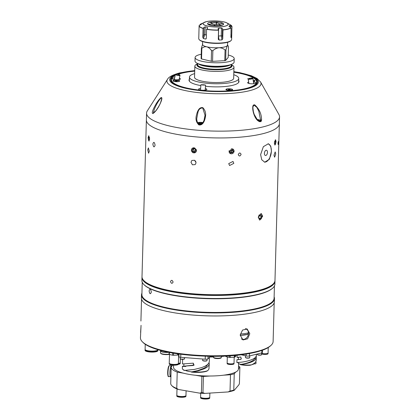 <?xml version="1.0" encoding="UTF-8"?>
<svg xmlns="http://www.w3.org/2000/svg" width="420" height="420" viewBox="0 0 420 420"><rect width="100%" height="100%" fill="white"/><g stroke="black" fill="none" stroke-linecap="round" stroke-linejoin="round"><path stroke-width="0.63" d="M233.756 74.708A24.649 5.948 -178.4 0 1 238.739 78.467A24.649 5.948 -178.4 0 1 232.617 82.189A24.649 5.948 -178.4 0 1 205.338 83.108A24.649 5.948 -178.4 0 1 189.462 77.091A24.649 5.948 -178.4 0 1 194.644 73.615M201.479 81.049A1.607 0.389 -178.4 0 1 200.928 80.918M229.037 81.218A1.607 0.389 -178.4 0 1 228.827 81.286A1.607 0.389 -178.4 0 1 228.553 81.338M227.614 42.268L227.535 45.108A12.521 3.019 -178.4 0 1 227.293 45.67A12.521 3.019 -178.4 0 1 224.427 46.998A12.521 3.019 -178.4 0 1 219.041 47.723A12.521 3.019 -178.4 0 1 206.766 46.809C208.598 47.413 210.189 48.678 211.543 50.594L211.244 61.252L201.547 58.942A14.086 3.397 -178.4 0 1 201.117 58.621L201.411 47.969L202.75 43.843M201.238 54.254A19.561 4.72 1.6 0 0 199.952 54.542A19.561 4.72 1.6 0 0 195.095 57.493L194.996 61.005A19.561 4.72 1.6 0 0 196.849 63.089A19.561 4.72 1.6 0 0 229.252 65.053A19.561 4.72 1.6 0 0 232.145 64.076A19.561 4.72 1.6 0 0 234.108 62.097L234.208 58.585A19.561 4.72 1.6 0 0 228.254 55.004M195.095 57.493A19.561 4.72 1.6 0 0 207.695 62.27A19.561 4.72 1.6 0 0 229.352 61.541A19.561 4.72 1.6 0 0 234.208 58.585M196.849 63.089L198.66 64.071A17.525 4.226 1.6 0 0 227.687 65.825A17.525 4.226 1.6 0 0 230.281 64.953L232.145 64.076M227.54 44.888L228.107 45.896L227.293 45.67L225.96 49.796A14.086 3.397 -178.4 0 1 225.078 50.017C223.367 48.526 221.356 47.765 219.041 47.723C216.715 48.022 214.652 49.014 212.861 50.694A14.086 3.397 -178.4 0 1 211.543 50.594M212.861 50.694L212.562 61.346A14.086 3.397 -178.4 0 1 211.244 61.252M225.078 50.017L224.779 60.669L212.562 61.346M202.587 41.57L202.508 44.404A12.521 3.019 -178.4 0 0 206.766 46.809C204.923 46.541 203.28 47.035 201.847 48.284L201.547 58.942M201.847 48.284A14.086 3.397 -178.4 0 1 201.411 47.969M228.107 45.896L228.485 46.804L228.186 57.461L225.666 60.449A14.086 3.397 -178.4 0 1 224.779 60.669M225.96 49.796L225.666 60.449M197.662 63.756L196.817 64.155A19.561 4.72 1.6 0 0 194.854 66.129L194.544 77.233A19.561 4.72 1.6 0 0 207.144 82.005A19.561 4.72 1.6 0 0 228.8 81.281A19.561 4.72 1.6 0 0 233.657 78.325L233.966 67.221A19.561 4.72 1.6 0 0 232.113 65.137L231.294 64.696M194.854 66.129A19.561 4.72 1.6 0 0 207.459 70.907A19.561 4.72 1.6 0 0 229.11 70.177A19.561 4.72 1.6 0 0 233.966 67.221M197.657 63.882A17.525 4.226 1.6 0 0 205.958 69.017A17.525 4.226 1.6 0 0 227.609 68.675A17.525 4.226 1.6 0 0 231.294 64.822M199.117 64.302A16.826 4.058 1.6 0 0 227.152 66.082A16.826 4.058 1.6 0 0 229.814 65.158M231.772 26.04A16.433 3.964 -178.4 0 1 231.966 26.675L231.604 39.58A16.433 3.964 -178.4 0 1 231.063 40.551A16.433 3.964 -178.4 0 1 227.525 42.063A16.433 3.964 -178.4 0 1 211.307 42.877A16.433 3.964 -178.4 0 1 199.243 39.664A16.433 3.964 -178.4 0 1 198.755 38.661L199.112 25.762A16.433 3.964 -178.4 0 1 199.138 25.578L201.558 24.139A14.086 3.397 -178.4 0 1 202.136 23.452L200.135 24.365A16.354 3.948 -178.4 0 1 200.834 23.977L200.12 24.371M230.832 34.934L231.693 35.826L231.945 26.864L230.517 25.846L230.47 27.5M231.693 35.826L231.604 36.923L230.79 36.383M230.927 37.643L231.005 37.632A16.433 3.964 1.6 0 0 231.604 36.923M231.005 37.632L231.026 27.951A16.433 3.964 -178.4 0 1 227.887 29.159A16.433 3.964 -178.4 0 1 222.983 29.951L222.532 28.691L222.332 35.989L222.731 38.913L222.983 29.951M228.984 26.255L231.026 27.951M229.561 26.906L229.598 25.494A14.086 3.397 -178.4 0 1 229.021 26.182L229.016 26.371M229.598 25.494L230.517 25.846M231.063 40.551L230.674 40.898A16.039 3.869 -178.4 0 1 227.22 42.373A16.039 3.869 -178.4 0 1 211.391 43.166A16.039 3.869 -178.4 0 1 199.61 40.031L199.243 39.664M209.827 22.444A8.022 1.937 -178.4 0 1 210.105 22.386M223.487 23.793A8.022 1.937 -178.4 0 1 221.629 25.373A8.022 1.937 -178.4 0 1 212.053 25.583A8.022 1.937 -178.4 0 1 207.743 23.352M222.731 38.913L221.97 39.884L221.261 35.847L221.477 28.056L222.532 28.691M221.477 28.056A14.086 3.397 -178.4 0 1 218.673 28.214L218.453 36.005L219.061 40.042A16.433 3.964 1.6 0 0 221.97 39.884M218.673 28.214L218.053 28.733M219.061 40.042L218.29 39.16L218.537 30.198A16.433 3.964 -178.4 0 1 206.582 29.306L207.58 28.156L207.459 27.379A14.086 3.397 -178.4 0 1 205.228 26.849L205.013 34.64L203.322 38.493A16.433 3.964 1.6 0 0 205.632 39.044L206.33 38.204M218.09 28.938L218.537 30.198M203.322 38.493L202.802 37.432L203.847 34.613L204.052 27.316L205.228 26.849M207.433 28.319L207.459 27.379L207.58 28.156M206.078 38.908L205.632 39.044L206.33 38.273L206.582 29.306M202.802 37.432L203.054 28.466A16.433 3.964 -178.4 0 1 199.112 25.762L199.138 25.546M204.052 27.316L203.054 28.466M199.138 25.578L199.216 25.452A16.354 3.948 -178.4 0 0 203.107 28.324M200.035 25.053L200.051 24.491M218.353 39.538L218.29 39.16M221.498 25.405L219.298 24.701A5.087 1.228 -178.4 0 0 219.366 24.686L218.484 24.476A3.911 0.945 -178.4 0 1 211.937 23.987L210.824 24.05A5.087 1.228 -178.4 0 0 210.861 24.076L208.073 24.407M211.874 23.993L211.874 23.945A3.911 0.945 -178.4 0 1 211.696 23.651A3.911 0.945 -178.4 0 1 212.667 23.058A3.911 0.945 -178.4 0 1 216.274 22.848L216.505 22.575A5.087 1.228 -178.4 0 0 216.41 22.57L216.962 21.914L217.004 22.344M220.484 23.541L223.162 23.389A7.912 1.911 -178.4 0 1 223.445 23.704A7.912 1.911 -178.4 0 1 221.681 25.142L219.555 24.638A5.087 1.228 -178.4 0 1 219.492 24.654L218.61 24.444A3.911 0.945 -178.4 0 0 219.518 23.872A3.911 0.945 -178.4 0 0 216.468 22.864L216.699 22.591A5.087 1.228 -178.4 0 1 216.793 22.596L217.345 21.94A7.912 1.911 -178.4 0 1 223.036 23.3L220.358 23.447A5.087 1.228 -178.4 0 1 220.484 23.541M221.424 25.211A7.912 1.911 -178.4 0 1 214.253 25.604L214.809 24.953A5.087 1.228 -178.4 0 1 214.426 24.922L213.843 25.783M214.41 25.421L214.426 24.922M213.869 25.578A7.912 1.911 -178.4 0 1 208.184 24.224M210.73 24.082L207.947 24.318M208.058 24.129A7.912 1.911 -178.4 0 1 207.785 23.268A7.912 1.911 -178.4 0 1 209.533 22.375L211.659 22.885A5.087 1.228 -178.4 0 1 211.916 22.817L209.732 22.423M209.795 22.312A7.912 1.911 -178.4 0 1 216.962 21.914M211.874 23.945L210.761 24.003A5.087 1.228 -178.4 0 1 210.735 23.982M216.227 24.707L216.274 22.848M216.416 24.707L216.468 22.864M278.455 142.669C278.281 144.874 278.14 145.121 278.035 143.404C278.25 141.204 278.392 140.957 278.455 142.669C278.281 144.874 278.14 145.121 278.035 143.404C278.25 141.204 278.392 140.957 278.455 142.669M241.096 154.371C240.098 156.413 239.148 156.492 238.24 154.607C239.253 152.57 240.203 152.492 241.096 154.371C240.098 156.413 239.148 156.492 238.24 154.607C239.253 152.57 240.203 152.492 241.096 154.371M173.098 282.062C172.168 283.862 171.302 283.7 170.499 281.573C171.407 279.783 172.274 279.946 173.098 282.062C172.168 283.862 171.302 283.7 170.499 281.573C171.407 279.783 172.279 279.946 173.098 282.062M155.09 145.136C154.224 147.725 153.478 147.373 152.854 144.081C153.641 141.498 154.387 141.845 155.09 145.136C154.224 147.725 153.478 147.373 152.854 144.081C153.641 141.498 154.387 141.85 155.09 145.131M267.477 152.387A2.662 1.475 101.1 0 0 266.459 150.26A2.662 1.475 101.1 0 0 264.406 153.358A2.662 1.475 101.1 0 0 265.43 155.484A2.662 1.475 101.1 0 0 267.477 152.387M260.62 154.597L263.361 146.664L268.354 143.777L270.737 146.129L271.457 151.184L269.414 159.259L264.721 162.199L261.734 159.731L260.62 154.597M264.416 162.125A9.392 5.213 101.1 0 0 271.362 151.163A9.392 5.213 101.1 0 0 268.06 143.734M147.761 149.924L148.355 147.903L149.294 151.195L148.601 153.216L147.761 149.924M148.097 137.776L148.696 135.76L149.63 139.046L148.942 141.073L148.097 137.776M146.575 113.143L142.002 276.701A66.512 16.049 1.6 0 0 142.627 279.022A66.512 16.049 1.6 0 0 164.635 289.469A66.512 16.049 1.6 0 0 231.284 294.236A66.512 16.049 1.6 0 0 274.223 282.697A66.512 16.049 1.6 0 0 274.979 280.413L279.358 123.664A66.512 16.049 -178.4 0 1 262.847 133.707A66.512 16.049 -178.4 0 1 189.231 136.185A66.512 16.049 -178.4 0 1 146.381 119.947A66.512 16.049 1.6 0 0 169.013 132.715A66.512 16.049 1.6 0 0 240.098 137.167A66.512 16.049 1.6 0 0 279.358 123.664L279.547 116.855A66.512 16.049 -178.4 0 1 263.036 126.903A66.512 16.049 -178.4 0 1 189.42 129.381A66.512 16.049 -178.4 0 1 146.575 113.143A66.512 16.049 -178.4 0 1 147.326 110.859L167.454 79.401A47.072 11.356 -178.4 0 0 194.119 92.111A47.072 11.356 -178.4 0 0 249.338 90.757A47.072 11.356 -178.4 0 0 260.584 82.005L278.922 114.534A66.512 16.049 -178.4 0 1 279.547 116.855M274.223 282.697L273.756 283.427A66.061 15.939 -178.4 0 1 231.105 294.893A66.061 15.939 -178.4 0 1 164.913 290.157A66.061 15.939 -178.4 0 1 143.052 279.778L142.627 279.022M191.326 150.129L192.208 148.307L194.964 148.129L196.429 150.623L195.531 152.46L192.764 152.649L191.326 150.129M190.984 162.278L191.867 160.451L194.623 160.272L196.093 162.771L195.195 164.603L192.428 164.792L190.984 162.278M229.068 151.452L233.321 149.294L234.161 151.216L229.924 153.389L229.068 151.452M228.727 163.595L232.984 161.438L233.825 163.359L229.588 165.532L228.727 163.595M274.323 142.994L275.541 139.771L276.082 141.829L274.958 145.063L274.323 142.994M273.987 155.138L275.2 151.919L275.741 153.972L274.617 157.206L273.987 155.138M258.269 217.361L261.287 213.591L262.652 216.269L259.744 220.064L258.269 217.361M194.922 160.461A2.662 2.483 -128.7 0 0 195.872 161.632M148.517 137.975L148.822 136.673L149.341 137.104L149.557 138.836L149.258 140.138L148.738 139.708L148.517 137.975L149.447 137.928M149.363 139.676L148.738 139.708M148.874 135.823A2.588 0.74 -92.6 0 0 148.291 137.786A2.588 0.74 -92.6 0 0 149.121 140.989M274.601 143.635L275.284 143.714L274.691 144.107L274.433 142.79L274.774 141.073L275.373 140.674L275.625 141.997L274.612 141.881M275.284 143.714L275.625 141.997M274.764 144.968A2.588 0.814 96.3 0 0 275.882 141.823A2.588 0.814 96.3 0 0 275.347 139.823M229.247 150.57A2.588 2.399 129.7 0 0 231.494 153.804A2.588 2.399 129.7 0 0 234.04 151.174A2.588 2.399 129.7 0 0 231.289 148.816M231.877 149.756L233.294 151.21L232.47 149.73L230.738 149.809L229.834 151.368L230.654 152.849L232.386 152.77L233.294 151.21M232.166 150.276L231.257 151.835L230.118 151.888M231.257 151.835L232.386 152.77M194.402 147.898A2.588 2.415 -128.7 0 0 191.441 150.097A2.588 2.415 -128.7 0 0 193.856 152.849A2.588 2.415 -128.7 0 0 196.198 149.462M192.192 150.171L193.106 148.733L194.838 148.901L195.662 150.502L194.754 151.94L193.022 151.772L192.192 150.171L193.289 149.289L194.114 150.896L193.022 151.772M195.342 151.011L194.114 150.896M193.609 148.785L193.289 149.289M259.308 219.875A3.265 2.074 103.4 0 0 262.001 216.132A3.265 2.074 103.4 0 0 260.825 213.565M258.725 217.948L260.536 218.379L259.051 218.752L258.358 217.04L259.156 214.956L260.647 214.583L261.334 216.295L258.867 215.707M260.536 218.379L261.334 216.295M254.678 104.848C259.371 108.974 261.655 114.151 261.534 120.383L261.019 121.59C255.906 122.556 252.068 111.526 252.809 106.533C252.992 105.247 253.617 104.685 254.678 104.848M161.018 97.618C163.149 96.983 160.781 102.737 159.322 105.404C157.511 109.016 155.447 111.704 153.122 113.474C150.948 113.951 153.494 108.549 155.022 105.824C156.865 102.302 158.865 99.566 161.018 97.618A0.546 0.436 -120.4 0 0 161.023 97.928C158.434 100.847 156.209 104.617 154.345 109.242L153.248 113.269M161.311 100.884L161.789 98.532L161.023 97.928M202.834 107.667C205.391 110.376 206.204 113.663 205.286 117.521C204.755 120.572 202.913 125.764 198.839 124.892C196.192 122.32 195.4 119.091 196.455 115.195C197.122 112.235 198.77 106.843 202.834 107.667L202.713 107.94C200.24 107.977 198.66 109.389 197.972 112.182L196.812 118.198C196.403 120.86 198.329 124.85 199.159 124.546L198.839 124.892M203.879 121.139L205.034 115.238L202.713 107.94M260.647 120.409L258.82 111.279L256.846 107.389L253.969 105.1L253.003 106.748L252.898 107.856M233.83 72.009A43.428 10.479 -178.4 0 1 255.99 84.593A43.428 10.479 -178.4 0 1 246.645 88.583A43.428 10.479 -178.4 0 1 203.784 90.731A43.428 10.479 -178.4 0 1 171.89 82.241A43.428 10.479 -178.4 0 1 175.25 75.075M177.513 74.177A43.428 10.479 -178.4 0 1 181.382 73.043A43.428 10.479 -178.4 0 1 194.722 70.917M172.609 77.275A43.04 10.385 1.6 0 0 170.982 79.989A43.04 10.385 1.6 0 0 172.084 82.425A43.04 10.385 -178.4 0 1 170.982 79.989A43.04 10.385 -178.4 0 1 172.405 77.448L172.793 77.102A42.646 10.29 1.6 0 0 185.897 87.811A42.646 10.29 1.6 0 0 236.208 90.184A42.646 10.29 1.6 0 0 255.376 79.412A42.646 10.29 1.6 0 0 242.135 73.815A42.646 10.29 1.6 0 0 233.825 72.219M255.376 79.412L255.749 79.774A43.04 10.385 -178.4 0 1 257.024 82.394A43.04 10.385 -178.4 0 1 255.791 84.767A43.04 10.385 1.6 0 0 257.024 82.394A43.04 10.385 1.6 0 0 255.554 79.595M173.796 79.543A3.911 0.945 -178.4 0 1 174.174 79.485M174.347 79.38A2.347 0.598 11.9 0 0 174.332 79.417A2.347 0.598 11.9 0 0 174.442 79.658M175.413 74.308A2.347 0.598 11.9 0 0 175.403 74.34A2.347 0.598 11.9 0 0 177.508 75.395A2.347 0.598 11.9 0 0 179.986 75.343A2.347 0.598 11.9 0 0 179.996 75.306A2.347 0.598 11.9 0 0 177.891 74.251A2.347 0.598 11.9 0 0 175.413 74.308M179.413 75.212A1.759 0.446 11.9 0 0 179.424 75.185A1.759 0.446 11.9 0 0 177.844 74.398A1.759 0.446 11.9 0 0 175.985 74.434A1.759 0.446 11.9 0 0 175.975 74.461A1.759 0.446 11.9 0 0 177.555 75.254A1.759 0.446 11.9 0 0 179.413 75.212M253.811 83.585A3.911 0.945 -178.4 0 1 254.184 83.664M253.465 83.748A2.347 0.52 -8.6 0 0 253.649 83.57A2.347 0.52 -8.6 0 0 253.659 83.496A2.347 0.52 -8.6 0 0 253.622 83.422M252.866 78.398A2.347 0.52 -8.6 0 0 252.877 78.32A2.347 0.52 -8.6 0 0 250.646 78.136A2.347 0.52 -8.6 0 0 248.246 78.944A2.347 0.52 -8.6 0 0 248.236 79.023A2.347 0.52 -8.6 0 0 250.467 79.207A2.347 0.52 -8.6 0 0 252.866 78.398M248.824 78.876A1.759 0.389 -8.6 0 0 248.813 78.934A1.759 0.389 -8.6 0 0 250.488 79.076A1.759 0.389 -8.6 0 0 252.289 78.467A1.759 0.389 -8.6 0 0 252.299 78.409A1.759 0.389 -8.6 0 0 250.625 78.272A1.759 0.389 -8.6 0 0 248.824 78.876M202.577 85.029L205.59 85.097L203.926 84.793L200.907 84.73L202.577 85.029M203.758 84.824L201.495 84.772L203.758 84.824M194.717 71.127A42.646 10.29 1.6 0 0 178.138 74.308M175.145 75.563A42.646 10.29 1.6 0 0 172.793 77.102M174.657 77.868A4.111 0.992 1.6 0 0 172.237 78.85A4.111 0.992 1.6 0 0 173.597 79.495A4.111 0.992 1.6 0 0 177.713 79.79A4.111 0.992 1.6 0 0 180.364 79.076A4.111 0.992 1.6 0 0 179.377 78.246M248.692 82.058A4.111 0.992 1.6 0 0 247.658 82.835A4.111 0.992 1.6 0 0 249.018 83.48A4.111 0.992 1.6 0 0 253.134 83.774A4.111 0.992 1.6 0 0 255.785 83.06A4.111 0.992 1.6 0 0 254.436 82.131A4.111 0.992 1.6 0 0 253.428 81.947M254.205 83.659A3.323 0.803 1.6 0 0 253.88 83.575A3.323 0.803 1.6 0 0 253.769 83.548M200.624 88.363A4.111 0.992 1.6 0 0 198.686 89.292A4.111 0.992 1.6 0 0 200.046 89.938A4.111 0.992 1.6 0 0 204.162 90.232A4.111 0.992 1.6 0 0 206.813 89.518A4.111 0.992 1.6 0 0 205.464 88.589A4.111 0.992 1.6 0 0 205.317 88.557M205.233 90.121A3.323 0.803 1.6 0 0 205.196 90.111L205.59 85.097M174.122 81.448A3.365 0.814 1.6 0 0 179.592 81.191A3.365 0.814 1.6 0 0 178.558 80.346A3.365 0.814 1.6 0 0 174.589 80.157A3.365 0.814 1.6 0 0 173.077 81.008A3.365 0.814 1.6 0 0 174.122 81.448M253.355 81.48A3.365 0.814 1.6 0 0 254.94 81.023A3.365 0.814 1.6 0 0 253.911 80.178A3.365 0.814 1.6 0 0 253.134 80.036M227.062 90.153A3.365 0.814 1.6 0 0 232.533 89.896A3.365 0.814 1.6 0 0 231.504 89.05A3.365 0.814 1.6 0 0 227.53 88.861A3.365 0.814 1.6 0 0 226.018 89.712A3.365 0.814 1.6 0 0 227.062 90.153M238.681 80.493A25 6.032 -178.4 0 1 239.006 81.511A25 6.032 -178.4 0 1 205.501 86.263M200.839 85.596A25 6.032 -178.4 0 1 197.531 84.914A25 6.032 -178.4 0 1 189.021 80.115A25 6.032 -178.4 0 1 189.404 79.117M248.446 80.43A3.365 0.814 1.6 0 0 248.425 80.84A3.365 0.814 1.6 0 0 248.519 80.918M200.503 89.922A3.323 0.803 1.6 0 0 200.23 89.98M174.221 79.448A3.323 0.803 1.6 0 0 173.78 79.538M247.936 78.782L247.611 78.808L247.936 78.782M173.35 80.813A2.987 0.719 1.6 0 0 174.368 81.386A2.987 0.719 1.6 0 0 177.56 81.585A2.987 0.719 1.6 0 0 179.324 80.981A2.987 0.719 1.6 0 0 178.311 80.404A2.987 0.719 1.6 0 0 175.114 80.204A2.987 0.719 1.6 0 0 173.35 80.813L173.339 81.175A2.987 0.719 1.6 0 0 173.339 81.186M176.117 81.16L175.261 80.955L175.481 80.692L177.418 80.834L176.117 81.16M175.476 81.008L175.481 80.692M176.547 81.133L176.563 80.635M179.314 81.354A2.987 0.719 1.6 0 0 179.314 81.344L179.324 80.981M226.286 89.88A2.987 0.719 1.6 0 0 226.286 89.891L226.296 89.518A2.987 0.719 1.6 0 0 227.315 90.09A2.987 0.719 1.6 0 0 230.507 90.29A2.987 0.719 1.6 0 0 232.271 89.686A2.987 0.719 1.6 0 0 231.252 89.108A2.987 0.719 1.6 0 0 228.06 88.909A2.987 0.719 1.6 0 0 226.296 89.518M228.207 89.66L230.359 89.539L228.207 89.66M228.417 89.712L228.428 89.397M229.493 89.838L229.504 89.339M232.26 90.058A2.987 0.719 1.6 0 0 232.26 90.048L232.271 89.686M253.339 81.375A2.987 0.719 1.6 0 0 254.678 80.813A2.987 0.719 1.6 0 0 253.659 80.241A2.987 0.719 1.6 0 0 253.15 80.141M254.667 81.186A2.987 0.719 1.6 0 0 254.667 81.181L254.678 80.813M260.453 121.065A3.911 0.945 -178.4 0 1 259.55 121.485A3.911 0.945 -178.4 0 1 259.214 121.558M258.095 120.682L258.116 119.957L258.846 120.493L257.985 120.708M257.219 119.889L258.116 119.957M202.172 123.538L199.248 123.543L198.518 123.008L200.015 122.635L202.587 123.06M199.988 123.601L200.015 122.635M202.22 123.485L202.241 122.803M153.541 113.106A3.911 0.945 -178.4 0 1 153.405 112.849L153.773 112.229L154.97 111.809M151.331 291.984C150.465 294.572 149.72 294.221 149.095 290.929C149.882 288.346 150.628 288.697 151.331 291.984C150.628 288.697 149.882 288.346 149.095 290.929C149.72 294.221 150.46 294.572 151.331 291.984M274.948 280.791A66.512 16.049 -178.4 0 1 274.958 281.174L274.874 284.209A66.512 16.049 -178.4 0 1 272.675 288.141L272.286 288.482A66.124 15.955 -178.4 0 1 164.777 293.58A66.124 15.955 -178.4 0 1 144.244 284.907L143.876 284.54A66.512 16.049 -178.4 0 1 141.897 280.497L141.981 277.457A66.512 16.049 -178.4 0 1 142.013 277.079M272.675 288.141A66.512 16.049 -178.4 0 1 164.53 293.265A66.512 16.049 -178.4 0 1 143.876 284.54M274.433 285.936L274.087 298.242A66.124 15.955 -178.4 0 1 235.058 311.666A66.124 15.955 -178.4 0 1 164.399 307.246A66.124 15.955 -178.4 0 1 141.897 294.551L142.238 282.245M274.129 296.882A66.512 16.049 -178.4 0 1 274.47 298.631A66.512 16.049 -178.4 0 1 235.21 312.139A66.512 16.049 -178.4 0 1 164.126 307.687A66.512 16.049 -178.4 0 1 141.493 294.919A66.512 16.049 -178.4 0 1 141.934 293.192M274.47 298.631L274.386 301.67A66.512 16.049 -178.4 0 1 235.127 315.173A66.512 16.049 -178.4 0 1 164.041 310.727A66.512 16.049 -178.4 0 1 141.409 297.953L141.493 294.919M274.958 281.174A66.512 16.049 -178.4 0 1 235.699 294.677A66.512 16.049 -178.4 0 1 164.614 290.231A66.512 16.049 -178.4 0 1 141.981 277.457M160.928 350.532L160.912 350.973A5.087 1.228 1.6 0 0 162.645 351.95A5.087 1.228 1.6 0 0 168.436 352.254M168.787 352.322A5.476 1.323 -178.4 0 1 163.27 352.186A5.476 1.323 -178.4 0 1 160.524 350.963A5.476 1.323 -178.4 0 1 160.871 350.516M270.921 345.44L270.144 346.127A65.573 15.824 -178.4 0 1 263.382 349.886L263.445 349.829A65.651 15.839 1.6 0 1 246.934 353.934L246.871 353.997A65.573 15.824 -178.4 0 1 208.525 356.291L208.509 356.233A65.651 15.839 -178.4 0 1 177.933 353.824L177.949 353.881A65.573 15.824 -178.4 0 1 163.527 351.183A65.573 15.824 -178.4 0 1 143.162 342.584L142.427 341.849A66.355 16.012 1.6 0 0 163.034 350.553A66.355 16.012 1.6 0 0 270.921 345.44A66.355 16.012 1.6 0 0 273.116 341.518L274.197 302.762M245.774 328.729A65.573 15.824 -178.4 0 1 246.388 328.855M141.052 325.353L140.453 337.811A66.355 16.012 1.6 0 0 142.427 341.849M140.606 332.419L141.02 326.198M240.146 335.087L242.555 330.062L247.154 328.96L249.79 333.727L247.59 338.83L243.033 339.948L240.146 335.087M247.291 329.842A5.87 4.657 110.5 0 0 246.241 328.75M242.183 339.507A5.87 4.657 110.5 0 0 243.716 339.376M145.152 349.608A6.379 1.538 1.6 0 0 145.084 349.823L145.068 350.364A6.379 1.538 1.6 0 0 149.179 351.923A6.379 1.538 1.6 0 0 156.235 351.687A6.379 1.538 1.6 0 0 157.82 350.721L157.836 350.18A6.379 1.538 1.6 0 0 157.778 349.96M145.084 349.823A6.379 1.538 1.6 0 0 149.195 351.382A6.379 1.538 1.6 0 0 156.251 351.141A6.379 1.538 1.6 0 0 157.836 350.18M147.693 350.711A3.911 0.945 1.6 0 0 148.706 351.146M154.145 351.298A3.911 0.945 1.6 0 0 154.387 351.241A3.911 0.945 1.6 0 0 155.185 350.921M145.856 350.149A5.738 1.386 1.6 0 0 150.024 351.304A5.738 1.386 1.6 0 0 155.773 351.031A5.738 1.386 1.6 0 0 157.048 350.464M145.241 344.269L145.1 349.393A6.379 1.538 1.6 0 0 149.205 350.947A6.379 1.538 1.6 0 0 156.266 350.711A6.379 1.538 1.6 0 0 157.847 349.75L157.852 349.671M178.332 364.345A5.36 1.292 1.6 0 0 178.899 364.224A5.36 1.292 1.6 0 0 180.227 363.416L180.243 362.943A5.36 1.292 1.6 0 0 180.191 362.749M178.385 363.862A5.36 1.292 1.6 0 0 178.915 363.752A5.36 1.292 1.6 0 0 180.243 362.943M178.374 363.689A4.825 1.166 1.6 0 0 178.511 363.652A4.825 1.166 1.6 0 0 179.608 363.153M178.395 363.484A5.36 1.292 1.6 0 0 178.925 363.368A5.36 1.292 1.6 0 0 180.254 362.56L180.359 358.858M227.189 363.095A3.444 0.83 1.6 0 0 227.141 363.232L227.131 363.573A3.444 0.83 1.6 0 0 227.309 363.851A3.444 0.83 1.6 0 0 231.121 364.507A3.444 0.83 1.6 0 0 234.014 363.767L234.024 363.426A3.444 0.83 1.6 0 0 233.977 363.29M227.141 363.232A3.444 0.83 1.6 0 0 227.32 363.51A3.444 0.83 1.6 0 0 231.131 364.161A3.444 0.83 1.6 0 0 234.024 363.426M227.509 363.347A3.098 0.745 1.6 0 0 227.645 363.494A3.098 0.745 1.6 0 0 230.864 364.082A3.098 0.745 1.6 0 0 233.646 363.515M227.315 356.916L227.147 362.959A3.444 0.83 1.6 0 0 227.33 363.237A3.444 0.83 1.6 0 0 231.137 363.888A3.444 0.83 1.6 0 0 234.029 363.153L234.197 357.236M235.82 355.373L235.804 356.076L234.964 357.074A5.166 1.244 -178.4 0 1 234.323 357.231L230.249 357.457A5.166 1.244 -178.4 0 1 229.299 357.389L226.065 356.617A5.166 1.244 -178.4 0 1 225.755 356.386L226.034 356.055M235.006 355.446L234.964 357.074M226.081 356.055L226.065 356.617M229.341 355.877L229.299 357.389M230.297 355.814L230.249 357.457M234.371 355.504L234.323 357.231M169.486 354.469L169.244 363.195A4.578 1.103 1.6 0 0 169.486 363.562A4.578 1.103 1.6 0 0 174.552 364.434A4.578 1.103 1.6 0 0 178.395 363.452L178.647 354.438M178.29 353.876L178.264 354.895A5.166 1.244 -178.4 0 1 177.623 355.052L173.549 355.278A5.166 1.244 -178.4 0 1 172.599 355.21L169.365 354.438A5.166 1.244 -178.4 0 1 169.055 354.212L169.108 352.385M178.962 354.06L178.264 354.895M177.655 353.84L177.623 355.052M173.607 353.204L173.549 355.278M172.662 353.042L172.599 355.21M169.423 352.448L169.365 354.438M169.291 363.363A4.578 1.103 1.6 0 0 169.234 363.531L169.223 363.946A4.578 1.103 1.6 0 0 169.465 364.313A4.578 1.103 1.6 0 0 174.531 365.185A4.578 1.103 1.6 0 0 178.374 364.203L178.385 363.783A4.578 1.103 1.6 0 0 178.337 363.615M169.234 363.531A4.578 1.103 1.6 0 0 169.475 363.899A4.578 1.103 1.6 0 0 174.541 364.765A4.578 1.103 1.6 0 0 178.385 363.783M169.754 363.725A4.121 0.992 1.6 0 0 169.911 363.872A4.121 0.992 1.6 0 0 174.095 364.655A4.121 0.992 1.6 0 0 177.854 363.951M171.633 364.235A2.347 0.567 1.6 0 0 173.785 364.639A2.347 0.567 1.6 0 0 175.954 364.355M263.161 353.661A1.565 0.378 1.6 0 0 264.611 353.939A1.565 0.378 1.6 0 0 266.075 353.74M261.618 353.32A3.098 0.745 1.6 0 0 261.697 353.383A3.098 0.745 1.6 0 0 264.91 353.976A3.098 0.745 1.6 0 0 267.692 353.409M261.613 353.54A3.444 0.83 1.6 0 0 265.472 354.05A3.444 0.83 1.6 0 0 268.07 353.32A3.444 0.83 1.6 0 0 268.028 353.178M261.602 353.881A3.444 0.83 1.6 0 0 265.461 354.391A3.444 0.83 1.6 0 0 268.06 353.661L268.07 353.32M261.618 353.267A3.444 0.83 1.6 0 0 265.482 353.776A3.444 0.83 1.6 0 0 268.081 353.047L268.233 347.534M241.442 338.856A5.476 4.347 110.5 0 0 246.026 338.405A5.476 4.347 110.5 0 0 248.504 333.412A5.476 4.347 110.5 0 0 245.364 328.76M247.863 334.299A4.505 3.575 110.5 0 0 247.926 333.606A4.505 3.575 110.5 0 0 247.9 332.929A13.351 3.218 -178.4 0 1 240.587 333.963A4.505 3.575 110.5 0 0 240.524 334.651A4.505 3.575 110.5 0 0 240.55 335.328A13.351 3.218 1.6 0 0 247.863 334.299L240.55 335.328M192.89 371.947L192.89 371.947A13.382 3.229 1.6 0 0 207.895 370.534L206.771 371.185A12.989 3.134 -178.4 0 1 191.431 372.094L197.988 370.939L204.813 368.56L207.265 367.038L208.787 365.353L209.265 363.762L209.076 362.618M209.444 357.278L209.328 361.483L208.85 363.074L207.328 364.76L204.876 366.282L201.7 367.594L194.219 369.464L184.291 370.435A12.989 3.134 -178.4 0 1 183.125 369.673L182.758 369.306A13.382 3.229 1.6 0 0 184.832 370.451M182.616 359.336L182.485 363.967L193.137 363.179L194.003 365.174L192.943 365.516C182.254 366.235 179.886 366.539 185.84 366.434M182.758 369.306A13.382 3.229 1.6 0 1 182.359 368.492L182.422 366.245L183.629 366.256M209.265 363.762L208.95 368.939L207.895 370.534M192.943 365.516L193.373 365.174L183.167 366.266M193.426 363.237L193.373 365.174M193.247 365.195A1.213 1.15 -137.3 0 0 194.135 365.001M210.326 356.318L207.989 358.853A2.347 0.567 -178.4 0 1 205.196 359.21L205.286 356.176A2.347 0.567 1.6 0 0 206.593 356.186M179.671 354.065A2.347 0.567 1.6 0 0 180.826 354.249L180.737 357.284L205.196 359.21M180.826 354.249L181.388 354.291M204.719 356.134L205.286 356.176M180.737 357.284A2.347 0.567 -178.4 0 1 178.889 356.68L178.967 353.971M191.431 372.094L191.767 371.868C188.879 371.543 186.685 371.033 185.189 370.34M207.764 364.387L206.062 366.828L203.868 368.282L197.752 370.598L191.767 371.868M256.195 356.144L255.974 356.559C254.394 359.798 245.196 361.882 240.214 362.281L236.891 362.549L238.34 362.654C238.082 363.29 238.891 363.867 240.77 364.376C245.096 363.82 253.717 361.631 254.698 358.391L254.709 357.961M240.702 356.958L240.361 357.058C241.568 358.108 241.547 358.89 240.298 359.41L236.964 359.646L236.885 362.455A9.623 2.321 1.6 0 0 236.891 362.549M238.429 357.567L237.027 357.368L240.361 357.058M255.89 361.631L256.084 363.195A9.623 2.321 1.6 0 0 256.127 362.995A9.623 2.321 1.6 0 0 256.121 362.922M254.693 363.043L254.457 363.799L255.444 363.888L256.084 363.195M238.901 362.402L238.282 362.875M255.974 356.559C256.358 356.239 256.384 356.906 256.053 358.554L254.672 358.449L254.888 357.819M256.053 358.554C254.893 361.746 246.236 363.962 240.928 364.471A9.623 2.321 1.6 0 0 251.585 364.833L250.121 365.248A9.235 2.226 -178.4 0 1 240.061 364.534L240.928 364.471M240.061 364.534L240.77 364.376M256.368 354.239L256.195 360.502L255.743 361.893L254.389 363.29L251.585 364.833M254.457 363.799L251.727 364.77M239.043 357.215L238.434 357.409L238.371 359.688M241.253 358.082L241.238 358.774M241.012 359.173L238.98 359.494M241.29 354.784L246.109 355.934L246.162 354.107M248.498 353.671A2.347 0.567 1.6 0 0 249.491 353.54L249.422 355.966A2.347 0.567 -178.4 0 1 246.109 355.934M262.453 350.196L262.39 352.532A2.347 0.567 -178.4 0 1 261.807 352.884L249.422 355.966M261.807 352.884L261.875 350.459L261.261 350.611M250.1 353.388L249.491 353.54M261.875 350.459A2.347 0.567 1.6 0 0 262.406 350.212M240.629 359.41L240.298 359.41M240.203 359.378L241.143 359.153M173.586 365.174L173.528 367.222A32.477 7.833 1.6 0 0 184.579 373.459A32.477 7.833 1.6 0 0 219.282 375.632A32.477 7.833 1.6 0 0 238.45 369.038L238.607 363.452M209.664 357.037A32.477 7.833 1.6 0 0 213.444 356.99M221.288 356.522A32.477 7.833 1.6 0 0 224.768 356.113M234.155 390.395A34.041 8.211 -178.4 0 1 228.118 391.944L230.024 391.067A34.823 8.4 1.6 0 0 233.783 390.101L234.155 390.395L239.006 384.647L239.421 383.418L239.878 367.101L238.455 368.781M201.416 392.69A34.823 8.4 1.6 0 0 202.954 392.763L204.818 393.404A34.041 8.211 -178.4 0 1 199.684 393.151L201.416 392.69L201.873 376.367L195.599 375.281M210.299 376.01L203.411 376.441L202.954 392.763M203.411 376.441A34.823 8.4 -178.4 0 1 201.873 376.367M230.024 391.067L230.48 374.745L223.592 375.181M235.672 372.083L234.239 373.784L233.783 390.101M234.239 373.784A34.823 8.4 -178.4 0 1 230.48 374.745M183.493 373.186L177.219 372.104A34.823 8.4 -178.4 0 1 171.181 367.159L170.725 383.476A34.823 8.4 1.6 0 0 171.759 385.597A34.823 8.4 1.6 0 0 176.762 388.421L178.453 389.482A34.041 8.211 -178.4 0 1 172.499 386.332L171.759 385.597M177.219 372.104L176.762 388.421M171.181 367.159A34.823 8.4 -178.4 0 1 171.197 366.933L172.73 365.122M238.534 366.004A34.823 8.4 -178.4 0 1 239.878 367.101M204.818 393.404L228.118 391.944M178.453 389.482L199.684 393.151M200.708 393.215L200.603 397.063A4.578 1.103 1.6 0 0 202.157 397.945A4.578 1.103 1.6 0 0 207.049 398.249A4.578 1.103 1.6 0 0 209.753 397.32L209.869 393.089M202.991 398.102A2.347 0.567 1.6 0 0 203.611 398.328A2.347 0.567 1.6 0 0 207.307 398.223M200.65 397.231A4.578 1.103 1.6 0 0 200.592 397.399L200.582 397.814A4.578 1.103 1.6 0 0 202.136 398.695A4.578 1.103 1.6 0 0 207.029 399A4.578 1.103 1.6 0 0 209.732 398.071L209.743 397.651A4.578 1.103 1.6 0 0 209.696 397.483M200.592 397.399A4.578 1.103 1.6 0 0 202.151 398.276A4.578 1.103 1.6 0 0 207.044 398.58A4.578 1.103 1.6 0 0 209.743 397.651M176.999 388.941L176.82 395.294A4.578 1.103 1.6 0 0 178.379 396.17A4.578 1.103 1.6 0 0 183.272 396.48A4.578 1.103 1.6 0 0 185.971 395.551L186.102 390.8M179.209 396.333A2.347 0.567 1.6 0 0 179.828 396.559A2.347 0.567 1.6 0 0 183.53 396.454M176.867 395.462A4.578 1.103 1.6 0 0 176.809 395.63L176.799 396.044A4.578 1.103 1.6 0 0 178.358 396.926A4.578 1.103 1.6 0 0 183.251 397.231A4.578 1.103 1.6 0 0 185.95 396.302L185.96 395.881A4.578 1.103 1.6 0 0 185.913 395.714M176.809 395.63A4.578 1.103 1.6 0 0 178.369 396.506A4.578 1.103 1.6 0 0 183.262 396.811A4.578 1.103 1.6 0 0 185.96 395.881M177.329 395.824A4.121 0.992 1.6 0 0 178.668 396.433A4.121 0.992 1.6 0 0 182.726 396.732A4.121 0.992 1.6 0 0 185.43 396.05M171.827 366.193L171.371 366.156A5.087 0.929 94.3 0 0 170 372.409A5.087 0.929 94.3 0 0 170.62 376.304L170.924 376.325M170.924 376.441A5.476 1.003 -85.7 0 1 170.846 376.546A5.476 1.003 -85.7 0 1 170.588 376.693A5.476 1.003 -85.7 0 1 169.953 371.831A5.476 1.003 -85.7 0 1 171.145 365.915A5.476 1.003 -85.7 0 1 171.402 365.768A5.476 1.003 -85.7 0 1 171.743 366.188M197.647 64.187A17.215 4.153 1.6 0 0 206.645 69.038A17.215 4.153 1.6 0 0 227.378 68.617A17.215 4.153 1.6 0 0 231.284 65.126M197.668 63.53L197.636 64.685A16.826 4.058 1.6 0 0 208.472 68.796A16.826 4.058 1.6 0 0 227.094 68.166A16.826 4.058 1.6 0 0 231.268 65.625L231.299 64.47M220.348 21.278A12.558 3.029 -178.4 0 1 226.968 22.974L230.344 24.801L231.966 26.675A16.433 3.964 -178.4 0 1 231.945 26.864M200.834 23.977L206.183 21.709C211.664 20.218 223.566 20.932 226.968 22.974A12.558 3.029 -178.4 0 1 225.036 26.208A12.558 3.029 -178.4 0 1 208.661 26.303A12.558 3.029 -178.4 0 1 204.309 22.339A12.558 3.029 -178.4 0 1 206.167 21.714A12.558 3.029 -178.4 0 1 211.013 21.021M230.953 27.809A16.354 3.948 -178.4 0 1 227.829 29.017A16.354 3.948 -178.4 0 1 222.962 29.799M230.344 24.801A16.354 3.948 -178.4 0 1 231.866 26.723M206.225 21.709A12.479 3.008 -178.4 0 1 223.828 21.893A12.479 3.008 -178.4 0 1 224.978 26.171A12.479 3.008 -178.4 0 1 207.375 25.988A12.479 3.008 -178.4 0 1 206.225 21.709M218.374 36.01L218.453 36.005A14.086 3.397 1.6 0 0 221.261 35.847L222.332 35.989M218.516 30.046A16.354 3.948 -178.4 0 1 206.635 29.164M206.419 34.996A14.086 3.397 1.6 0 1 205.013 34.64L203.847 34.613M201.516 24.197L201.527 23.688M161.789 98.543L160.634 102.501C160.067 104.202 158.54 106.869 156.051 110.502L153.337 113.216A0.546 0.446 65.7 0 0 153.122 113.474M260.626 120.53A0.546 0.31 10.8 0 1 260.626 120.461L260.626 120.461A0.546 0.31 10.8 0 1 261.534 120.383M175.361 74.55A44.363 10.705 1.6 0 0 188.386 88.877A44.363 10.705 1.6 0 0 247.343 88.751A44.363 10.705 1.6 0 0 233.835 71.757M194.728 70.665A44.363 10.705 1.6 0 0 180.684 72.875A44.363 10.705 1.6 0 0 176.626 74.072M258.421 121.086A3.444 0.83 1.6 0 0 259.208 120.944A3.444 0.83 1.6 0 0 259.817 120.104A3.444 0.83 1.6 0 0 256.914 119.506M200.676 124.572A3.911 0.945 -178.4 0 1 199.967 124.535A3.911 0.945 -178.4 0 1 198.912 124.415M202.928 122.588A3.444 0.83 1.6 0 0 201.416 122.377A3.444 0.83 1.6 0 0 197.573 122.766M198.072 123.627A3.444 0.83 1.6 0 0 200.072 123.968A3.444 0.83 1.6 0 0 201.673 124M154.943 111.841A3.444 0.83 1.6 0 0 154.072 112.686A3.444 0.83 1.6 0 0 154.082 112.697M169.055 354.181A5.476 1.323 -178.4 0 1 163.385 354.113A5.476 1.323 -178.4 0 1 160.472 352.858L160.766 353.483L162.32 354.181L165.869 354.627L169.323 354.417M169.297 354.401A5.087 1.228 -178.4 0 1 164.073 354.485A5.087 1.228 -178.4 0 1 160.876 353.378M162.162 351.955A5.476 1.323 -178.4 0 1 162.456 351.902M208.063 356.223L207.989 358.853M180.275 357.236L180.238 358.575A2.152 0.52 1.6 0 0 181.934 359.131A2.152 0.52 1.6 0 0 184.543 358.696C184.774 359.095 183.913 359.3 181.965 359.315A1.916 0.462 -178.4 0 1 180.469 358.822M184.301 358.927A1.916 0.462 -178.4 0 1 181.976 359.305C180.422 359.042 179.849 358.801 180.238 358.575M202.713 360.35A2.152 0.52 1.6 0 0 204.404 360.906A2.152 0.52 1.6 0 0 207.013 360.47C207.244 360.864 206.383 361.069 204.435 361.084C202.897 360.817 202.319 360.57 202.713 360.35L202.75 359.021M204.424 361.074A1.916 0.462 -178.4 0 1 202.939 360.591M206.771 360.696A1.916 0.462 -178.4 0 1 204.451 361.079M245.417 357.404A2.152 0.52 1.6 0 0 246.146 357.814A2.152 0.52 1.6 0 0 248.446 357.961A2.152 0.52 1.6 0 0 249.716 357.525C249.805 358.06 248.651 358.223 246.246 358.008L245.417 357.404L245.459 355.777M249.475 357.751A1.916 0.462 -178.4 0 1 248.33 358.134A1.916 0.462 -178.4 0 1 246.293 358.003M257.281 354.449A2.152 0.52 1.6 0 0 258.011 354.863A2.152 0.52 1.6 0 0 260.311 355.005A2.152 0.52 1.6 0 0 261.581 354.569C261.671 355.11 260.516 355.268 258.116 355.052L257.281 354.449L257.292 354.007M261.34 354.8A1.916 0.462 -178.4 0 1 260.195 355.183A1.916 0.462 -178.4 0 1 258.163 355.052M213.439 357.173A3.911 0.945 1.6 0 0 213.607 357.457A3.911 0.945 1.6 0 0 217.907 358.234A3.911 0.945 1.6 0 0 221.261 357.394C221.912 358.754 215.287 359.016 213.754 357.798L213.465 356.344M220.784 357.83A3.444 0.83 -178.4 0 1 217.844 358.575A3.444 0.83 -178.4 0 1 214.042 357.893M168.672 376.551A5.476 1.003 -85.7 0 1 168.032 371.69A5.476 1.003 -85.7 0 1 169.223 365.773A5.476 1.003 -85.7 0 1 169.486 365.626L168.913 365.904C168.31 366.655 167.9 368.797 167.69 372.33C167.785 375.685 168.116 377.092 168.672 376.551L170.588 376.693M168.326 376.131A5.087 0.929 -85.7 0 1 167.722 371.653A5.087 0.929 -85.7 0 1 168.829 366.125M238.739 78.467L238.623 82.509M189.462 77.091L189.347 81.133M199.159 124.546C199.988 125.008 201.054 124.609 202.351 123.344C205.296 119.123 204.934 115.894 205.034 115.238L205.034 115.274M260.715 119.616L260.626 120.461C260.458 121.454 260.059 121.842 259.423 121.627L257.801 120.535L254.179 114.345L253.381 111.72L252.903 107.835M260.584 82.005L257.029 78.472L251.317 75.721L239.699 72.623L233.84 71.642M194.733 70.549L179.844 72.875C172.683 74.823 168.556 76.996 167.454 79.401M174.347 79.349A3.129 3.129 0 0 0 174.059 79.595M174.332 79.417L175.403 74.34M179.088 79.621L179.996 75.306M253.659 83.496L252.877 78.32M248.903 83.454L248.236 79.023M253.922 83.701A3.129 3.129 0 0 0 253.654 83.444M200.492 90.032L200.907 84.73M260.521 120.876L259.681 119.973L256.904 119.495M197.547 122.708L199.432 122.351L202.944 122.567M160.524 350.963L160.472 352.858M140.921 321.038L141.535 299.056M183.892 364.004L183.829 366.282M237.027 357.368L237.085 355.252M184.574 357.588L184.543 358.696M207.049 359.168L207.013 360.47M249.764 355.882L249.716 357.525M261.628 352.931L261.581 354.569M221.293 356.239L221.261 357.394M171.402 365.768L169.486 365.626"/></g></svg>

